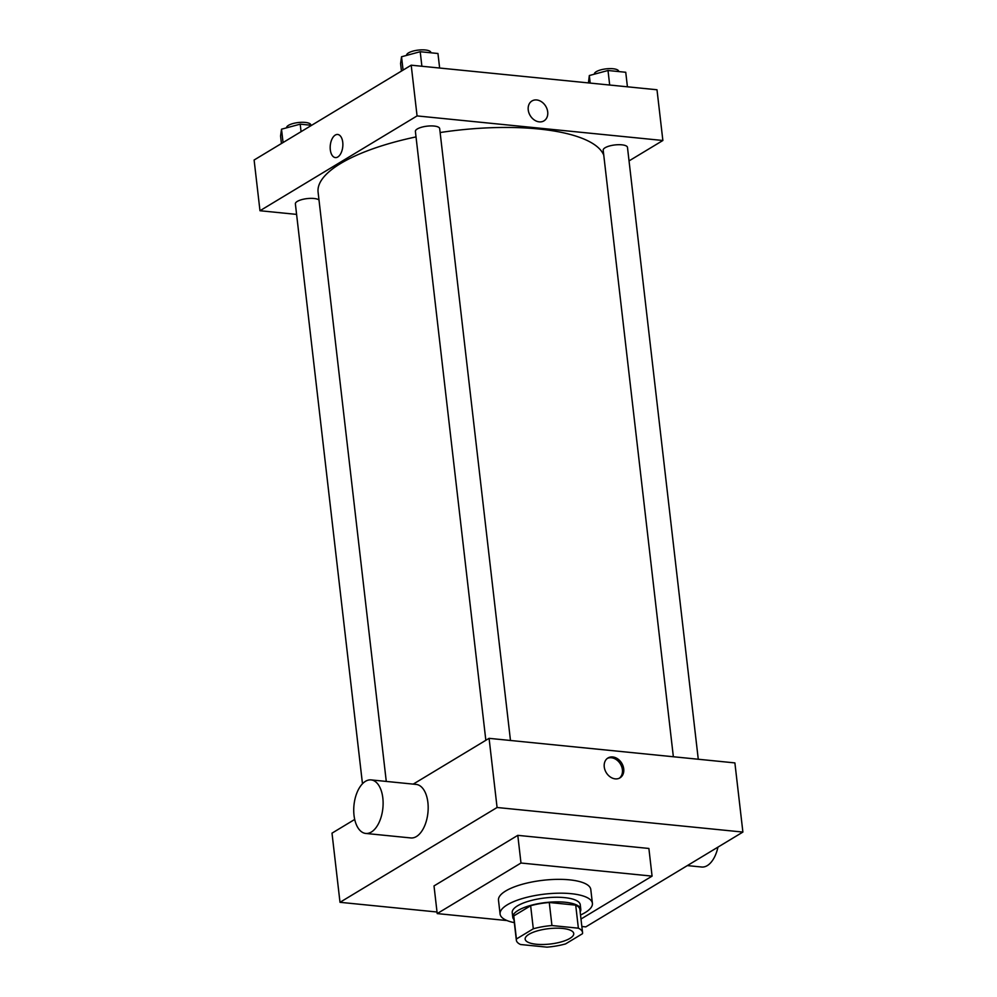 <?xml version="1.0" encoding="UTF-8"?>
<svg xmlns="http://www.w3.org/2000/svg" width="997" height="997" viewBox="0 0 997 997"><rect width="100%" height="100%" fill="white"/><g stroke="black" fill="none" stroke-linecap="round" stroke-linejoin="round"><path stroke-width="1.5" d="M528.958 934.301A24.451 7.714 -6.6 0 1 555.84 928.195A24.451 7.714 -6.6 0 1 573.736 933.541A24.451 7.714 -6.6 0 1 550.332 944.009A24.451 7.714 -6.6 0 1 525.157 939.162A24.451 7.714 -6.6 0 1 528.958 934.301M520.521 944.508L546.954 947.15A33.312 10.506 -6.6 0 0 565.586 943.897L582.472 933.703A33.312 10.506 -6.6 0 0 582.547 932.519A33.312 10.506 -6.6 0 0 578.372 928.182L551.939 925.54A33.312 10.506 -6.6 0 0 533.308 928.793L516.421 938.987A33.312 10.506 -6.6 0 0 516.346 940.171A33.312 10.506 -6.6 0 0 520.521 944.508M578.372 928.182L575.705 905.139L549.272 902.497L551.939 925.54M533.308 928.793L530.641 905.737L513.754 915.931L516.421 938.987M530.641 905.737A33.312 10.506 -6.6 0 1 549.272 902.497M575.705 905.139A33.312 10.506 -6.6 0 1 579.88 909.463L582.547 932.519M516.346 940.171L513.679 917.128A33.312 10.506 -6.6 0 1 513.754 915.931M580.167 911.931A34.234 10.805 173.4 0 0 580.79 909.364A34.234 10.805 173.4 0 0 565.1 902.235A34.234 10.805 173.4 0 0 529.893 905.625A34.234 10.805 173.4 0 0 512.77 917.228A34.234 10.805 173.4 0 0 513.966 919.595M512.77 917.228L512.234 912.616A34.234 10.805 -6.6 0 1 517.568 905.812A34.234 10.805 -6.6 0 1 564.576 897.624A34.234 10.805 -6.6 0 1 580.254 904.753L580.79 909.364M514.327 922.661A46.46 14.656 -6.6 0 1 500.083 914.025A46.46 14.656 -6.6 0 1 507.323 904.79A46.46 14.656 -6.6 0 1 558.395 893.2A46.46 14.656 -6.6 0 1 592.405 903.344A46.46 14.656 -6.6 0 1 580.516 915.009M500.083 914.025L498.488 900.191A46.46 14.656 -6.6 0 1 505.728 890.957A46.46 14.656 -6.6 0 1 556.787 879.366A46.46 14.656 -6.6 0 1 590.797 889.511L592.405 903.344M507.062 920.567L437.209 913.588L520.982 863.016L652.075 876.126L580.977 919.035M652.075 876.126L648.885 848.459L517.792 835.349L434.007 885.922L437.209 913.588M581.849 926.487L585.8 926.886L742.89 832.071L497.079 807.495L340.002 902.31L437.022 912.006M612.719 756.96A11.615 9.06 -121.1 0 1 623.05 765.983A11.615 9.06 -121.1 0 1 619.984 777.859A11.615 9.06 -121.1 0 1 606.226 772.6A11.615 9.06 -121.1 0 1 607.983 757.969A11.615 9.06 -121.1 0 1 612.719 756.96M742.89 832.071L734.889 762.904L489.078 738.341L497.079 807.495M489.078 738.341L413.232 784.116M354.708 819.447L332.001 833.156L340.002 902.31M371.096 779.903L416.16 784.415A26.907 14.519 95.7 0 1 427.887 802.485A26.907 14.519 95.7 0 1 410.801 837.941L365.737 833.442A26.907 14.519 -84.3 0 0 382.823 797.974A26.907 14.519 -84.3 0 0 371.096 779.903A26.907 14.519 -84.3 0 0 353.972 805.227A26.907 14.519 -84.3 0 0 365.737 833.442M517.792 835.349L520.982 863.016M619.311 778.221A11.615 9.06 58.9 0 0 621.555 766.319A11.615 9.06 58.9 0 0 611.398 757.757A11.615 9.06 58.9 0 0 607.347 758.393M717.952 847.114A26.907 14.519 95.7 0 1 701.676 867.016L687.344 865.595M440.138 132.539A144.291 45.513 -6.6 0 1 538.654 128.987A144.291 45.513 -6.6 0 1 603.758 155.158M386.275 781.424L318.093 192.197A144.291 45.513 -6.6 0 1 340.575 163.52A144.291 45.513 -6.6 0 1 416.023 136.901M318.99 199.973A12.226 3.863 173.4 0 0 314.067 198.49A12.226 3.863 173.4 0 0 301.493 199.699A12.226 3.863 173.4 0 0 295.374 203.849L362.472 783.754M673.361 756.76L603.185 150.186A12.226 3.863 -6.6 0 1 605.092 147.755A12.226 3.863 -6.6 0 1 618.526 144.702A12.226 3.863 -6.6 0 1 627.474 147.369L698.274 759.253M485.838 740.297L415.388 131.405A12.226 3.863 -6.6 0 1 417.294 128.974A12.226 3.863 -6.6 0 1 434.081 126.046A12.226 3.863 -6.6 0 1 439.677 128.601L510.476 740.472M629.045 160.903L662.868 140.49L417.07 115.914L259.98 210.728L296.595 214.392M417.07 115.914L411.2 65.191L656.998 89.767L662.868 140.49M528.236 109.944A11.615 9.06 -121.1 0 1 531.962 100.971A11.615 9.06 -121.1 0 1 545.733 106.23A11.615 9.06 -121.1 0 1 543.976 120.861A11.615 9.06 -121.1 0 1 534.23 119.927A11.615 9.06 -121.1 0 1 528.236 109.944M411.2 65.191L254.11 160.019L259.98 210.728M335.366 157.588A11.615 6.269 95.7 0 1 330.181 147.631A11.615 6.269 95.7 0 1 335.254 135.081A11.615 6.269 95.7 0 1 337.684 134.47A11.615 6.269 95.7 0 1 342.769 146.659A11.615 6.269 95.7 0 1 335.366 157.588A11.615 6.269 95.7 0 1 330.181 147.631A11.615 6.269 95.7 0 1 335.254 135.081A11.615 6.269 95.7 0 1 337.684 134.47M531.962 100.971A11.615 9.06 -121.1 0 1 545.733 106.23A11.615 9.06 -121.1 0 1 543.963 120.861M311.612 125.31L300.197 124.164L281.515 129.199L280.568 136.016L281.428 143.518M300.197 124.164L301.069 131.666M281.515 129.199L283.061 142.546M286.575 127.84L286.575 127.778A12.226 3.863 -6.6 0 1 288.482 125.348A12.226 3.863 -6.6 0 1 301.917 122.295A12.226 3.863 -6.6 0 1 310.865 124.961L310.902 125.236M439.64 68.045L437.957 53.502L420.211 51.719L401.529 56.767L400.582 63.571L401.442 71.086M420.211 51.719L421.893 66.263M401.529 56.767L403.075 70.102M406.589 55.396L406.589 55.334A12.226 3.863 -6.6 0 1 408.496 52.903A12.226 3.863 -6.6 0 1 421.93 49.85A12.226 3.863 -6.6 0 1 430.878 52.517L430.916 52.791M627.425 86.814L625.742 72.27L608.008 70.5L589.327 75.535L588.442 82.913M608.008 70.5L609.69 85.044M589.327 75.535L590.199 83.087M594.386 74.177L594.374 74.102A12.226 3.863 -6.6 0 1 596.281 71.672A12.226 3.863 -6.6 0 1 609.728 68.619A12.226 3.863 -6.6 0 1 618.676 71.298L618.701 71.572"/></g></svg>
